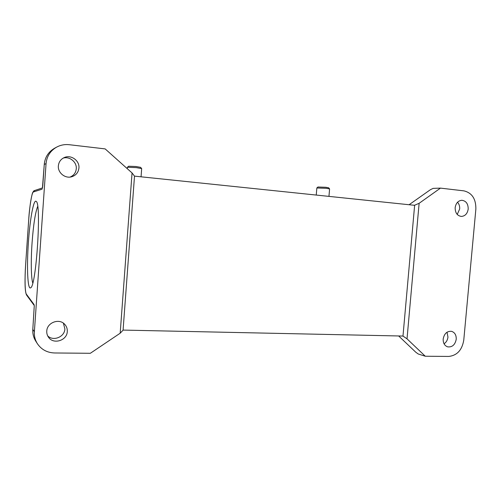 <?xml version="1.0" encoding="UTF-8"?>
<svg xmlns="http://www.w3.org/2000/svg" width="501" height="501" viewBox="0 0 501 501"><rect width="100%" height="100%" fill="white"/><g stroke="black" fill="none" stroke-linecap="round" stroke-linejoin="round"><path stroke-width="0.75" d="M105.16 148.903L132.051 172.945L120.184 333.209L90.337 353.286L54.615 352.973C47.163 352.71 41.414 349.604 37.356 343.655C35.108 340.041 34.112 336.071 34.375 331.75L46.054 163.627C46.787 156.299 50.313 150.801 56.626 147.125C60.577 145.021 64.811 144.219 69.326 144.714L105.16 148.903M67.284 331.487C67.435 328.706 66.57 326.301 64.685 324.285C59.206 318.016 46.981 322.569 46.768 331.08C46.631 333.415 47.244 335.52 48.603 337.38C53.645 344.794 67.103 340.455 67.284 331.487M78.926 168.029C79.747 160.702 71.098 154.408 64.335 157.533C60.778 159.174 58.78 161.955 58.36 165.862C57.665 172.582 64.879 178.619 71.374 176.859C75.833 175.55 78.356 172.607 78.926 168.029M132.051 172.945L134.506 176.127L123.077 330.178L120.184 333.209M123.083 330.084L402.986 336.058L414.64 205.228L419.124 203.306L440.467 188.119L433.133 188.376L430.44 189.679L409.092 204.727M63.389 323.17L64.886 328.919C64.692 336.91 53.382 341.601 47.714 335.92M134.506 176.127L414.628 205.31M457.538 202.241C459.148 204.045 459.855 206.293 459.667 208.992L457.225 214.434M398.658 335.964L415.836 352.266L418.235 353.994L425.274 356.23L407.025 338.839L402.986 336.058M447.017 332.226L447.957 337.073C447.6 340.047 446.297 342.289 444.055 343.799M407.025 338.839L419.124 203.306M413.876 205.228L414.64 205.228M425.274 356.23L448.739 356.436C457.056 355.503 462.066 350.067 463.769 340.129L475.862 209.124C476.013 198.941 472.023 192.847 463.907 190.862L440.467 188.119M456.229 339.258C456.361 335.113 454.827 332.47 451.608 331.349C447.092 330.961 444.281 333.509 443.178 339.002C443.047 343.066 444.531 345.69 447.643 346.861C452.234 347.362 455.096 344.826 456.229 339.258M468.197 209.049C468.191 203.775 466.062 200.857 461.803 200.281C458.108 200.707 455.891 203.168 455.158 207.677C455.158 212.862 457.231 215.781 461.383 216.432C465.172 216.094 467.439 213.633 468.197 209.049M63.176 158.103C69.683 156.112 76.985 162.136 76.271 168.793C75.833 172.751 73.772 175.513 70.09 177.072M28.388 242.497C29.928 219.25 33.673 198.578 36.222 201.433C41.639 203.412 36.21 287.035 30.617 287.799C27.593 290.204 26.641 266.82 28.388 242.497M37.681 206.425C35.277 212.649 33.404 224.799 32.064 242.872C30.83 260.382 31.068 277.886 32.753 282.996M329.552 188.871L328.637 187.794L325.844 187.286L317.966 187.005M328.957 196.379L329.589 188.915L326.257 188.307L316.839 187.988M141.645 168.561L140.593 167.34L136.034 166.514L128.644 166.226M141.063 176.809L141.67 168.599L136.222 167.622L127.411 167.259L127.279 168.68M46.054 163.627L44.263 164.428M56.626 147.125L54.647 148.202C48.44 151.816 44.977 157.214 44.263 164.403L42.41 188.332M33.435 191.952C31.851 192.265 29.684 205.26 28.745 219.413L25.645 264.403L28.732 219.413C29.453 206.293 32.064 192.941 32.809 192.428C33.511 191.131 34.081 190.505 34.519 190.555L33.435 191.952L42.128 189.171M34.287 305.504L32.809 329.414L34.375 331.75M34.118 304.633L26.39 294.2C24.956 292.478 24.649 278.468 25.645 264.403L25.651 264.384M32.816 329.351L32.809 329.414C32.552 333.66 33.529 337.561 35.74 341.112C33.523 337.549 32.546 333.641 32.803 329.389L34.281 305.497M26.39 294.2L26.678 295.208C24.599 291.889 24.799 278.813 25.639 264.396M42.447 188.301L42.804 185.445M42.792 185.451L44.251 164.416C44.965 157.226 48.428 151.822 54.647 148.202M34.519 190.555L42.504 187.894M37.356 343.655L35.74 341.112M34.256 305.51L26.678 295.208M316.845 187.956L316.25 195.058M317.991 186.979L316.87 187.931M128.663 166.219L127.411 167.259"/></g></svg>
